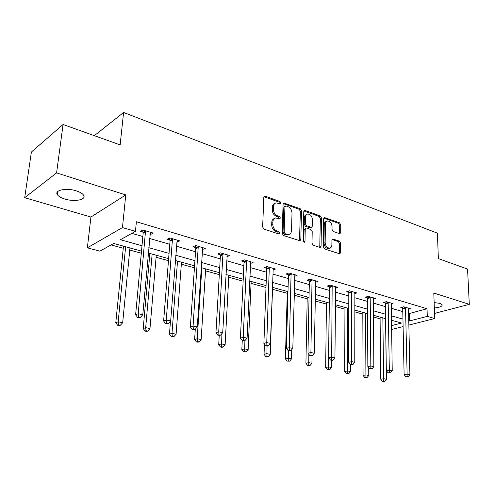<?xml version="1.0" encoding="UTF-8"?>
<svg xmlns="http://www.w3.org/2000/svg" width="494" height="494" viewBox="0 0 494 494"><rect width="100%" height="100%" fill="white"/><g stroke="black" fill="none" stroke-linecap="round" stroke-linejoin="round"><path stroke-width="0.74" d="M280.895 202.954L279.975 201.49L265.297 196.235L264.661 196.18L263.827 197.359L262.641 226.987L264 229.123L278.912 234.008L279.919 233.174L278.987 231.705L277.085 231.075C274.398 229.864 272.972 227.611 272.812 224.325L272.898 221.855C273.059 219.707 273.972 218.416 275.64 217.971L279.82 218.805L280.413 217.959L279.487 216.496L277.597 215.847C274.923 214.606 273.509 212.364 273.355 209.11L273.441 206.677C273.59 204.596 274.473 203.337 276.084 202.904L280.326 203.769L280.895 202.954M279.758 203.682L278.863 202.027L263.975 196.736M278.746 233.952L277.856 232.199L275.955 231.575L277.085 231.075M279.252 218.719L278.363 217.014L276.473 216.366L277.597 215.847M434.325 308.003C439.759 307.453 442.377 306.373 442.167 304.755L439.913 303.372L434.14 302.575M76.329 190.882C66.61 187.664 54.247 190.097 57.273 194.519C58.397 196.309 60.916 197.81 64.825 199.026C74.421 202.102 86.543 199.792 83.659 195.334C82.603 193.599 80.158 192.117 76.329 190.882M339.464 233.631L339.94 233.674L340.693 232.513L340.736 224.764L339.526 222.8L324.441 217.539L323.687 218.688L323.311 246.951L324.564 248.957L339.792 253.836L340.582 252.632L340.632 243.11L339.415 241.14L332.703 238.979L331.925 240.164L331.875 244.907C331.789 246.716 331.079 247.784 329.745 248.124C327.102 247.976 325.571 246.16 325.151 242.665L325.379 224.085C325.466 222.362 326.145 221.331 327.411 220.997C330.066 221.127 331.61 222.936 332.048 226.431L332.024 229.494L333.246 231.476L339.464 233.631M408.489 313.245L409.378 313.505L427.038 308.756L427.279 316.364L434.683 318.519L408.766 325.12M63.071 124.494L56.588 172.894L24.7 197.68L31.394 152.041L63.071 124.494L120.135 144.884L123.593 112.478L437.418 233.174L438.357 258.615L467.559 269.051L469.3 304.341L433.806 293.035L434.683 318.519M24.7 197.68L90.933 217.039L125.772 194.926L56.588 172.894M125.772 194.926L122.45 227.573L135.455 231.359L120.431 239.714L141.988 245.771M427.038 308.756L136.375 221.744L135.455 231.359M301.488 210.777L300.216 208.734L283.896 203.053L283.087 204.22L282.173 233.415L283.494 235.508L299.982 240.776L300.827 239.553L301.488 210.777L300.358 211.29L299.086 209.246L283.235 203.596M305.113 210.487L320.242 215.903L321.483 217.903L321.081 246.216L320.266 247.432L319.779 247.389L313.264 245.259L311.992 243.227L312.208 231.575L310.942 229.543L306.583 228.055L306.052 228.012L305.243 229.204L304.983 241.405L304.397 242.264L303.131 240.8L303.779 211.593L304.557 210.438L305.113 210.487L303.983 211L319.105 216.397L320.242 215.903M434.51 313.412L469.3 304.341M123.593 112.478L94.348 135.671M131.867 233.353L142.846 236.527M149.602 238.479L169.775 244.308M176.438 246.228L195.544 251.749M202.102 253.638L220.219 258.875M226.684 260.739L243.869 265.704M250.242 267.544L266.562 272.256M272.842 274.071L288.348 278.548M294.535 280.339L309.281 284.593M315.388 286.359L329.418 290.41M335.432 292.145L348.795 296.005M354.729 297.721L367.456 301.396M373.31 303.088L385.444 306.589M391.217 308.256L402.795 311.603M149.985 234.236L150.676 234.44L153.226 233.075L142.667 229.969L140.148 231.359L143.007 232.192M176.759 242.066L179.841 240.899L169.745 237.929L167.157 239.257L169.893 240.053M202.373 249.556L205.306 248.389L195.643 245.549L192.993 246.815L195.612 247.574M226.9 256.726L229.698 255.565L220.435 252.842L217.743 254.046L220.25 254.781M250.421 263.53L253.076 262.444L244.197 259.832L241.461 260.98L243.863 261.684M272.978 270.02L275.51 269.045L266.988 266.538L264.21 267.637L266.519 268.31M294.64 276.263L297.055 275.38L288.873 272.972L286.057 274.022L288.274 274.67M315.45 282.272L317.759 281.469L309.892 279.153L307.052 280.16L309.182 280.783M335.469 288.058L337.674 287.329L330.103 285.1L327.238 286.063L329.288 286.662M354.729 293.627L356.841 292.967L349.554 290.824L346.671 291.744L348.641 292.325M373.279 299.006L375.304 298.395L368.283 296.332L365.381 297.215L367.283 297.771M391.155 304.187L393.101 303.631L386.333 301.643L383.412 302.489L385.246 303.026M408.396 309.195L410.261 308.682L403.734 306.762L400.807 307.577L402.579 308.095M111.088 244.913L123.259 248.254M129.761 250.044L141.303 253.212M148.12 255.089L149.688 255.515M156.098 257.275L168.46 260.678M181.329 264.21L194.438 267.81M205.523 270.86L219.305 274.645M228.747 277.239L243.134 281.191M251.057 283.371L265.988 287.471M272.503 289.262L287.255 293.312M294.158 295.214L307.2 298.796M315.147 300.976L326.417 304.076M335.321 306.521L344.942 309.164M354.735 311.856L362.818 314.079M373.427 316.994L380.077 318.815M403.104 326.565L392.236 329.331L391.557 329.152M141.494 251.143L113.706 243.456L99.85 251.162L87.358 247.821L122.45 227.573M90.933 217.039L87.358 247.821M408.661 320.711L409.551 320.964L427.279 316.364M148.78 247.679L169.047 253.379M175.741 255.256L194.932 260.647M201.521 262.499L219.713 267.612M226.203 269.44L243.462 274.287M249.859 276.084L266.241 280.691M272.546 282.463L288.113 286.835M294.325 288.582L309.127 292.738M315.252 294.461L329.337 298.419M335.377 300.117L348.783 303.884M354.735 305.558L367.505 309.145M373.378 310.794L385.548 314.215M391.341 315.845L402.95 319.105M391.495 325.651L401.536 323.045L391.409 320.242M385.61 318.636L373.415 315.265M367.53 313.641L354.735 310.102M348.77 308.454L335.34 304.736M329.288 303.063L315.178 299.166M309.04 297.468L294.208 293.368M287.977 291.645L272.379 287.329M266.062 285.581L249.637 281.043M243.227 279.271L225.925 274.485M219.416 272.688L201.182 267.643M194.574 265.815L175.333 260.499M168.627 258.64L148.305 253.027M409.378 313.505L409.551 320.964M150.676 234.44L150.861 232.378M177.229 242.202L177.383 240.177M202.639 249.631L202.768 247.648M226.981 256.75L227.067 255.163M274.874 203.466C273.318 203.936 272.466 205.183 272.324 207.214L273.441 206.677M276.473 216.366C273.806 215.131 272.392 212.889 272.237 209.641L272.324 207.214M274.436 218.509C272.818 218.978 271.928 220.268 271.78 222.368L272.898 221.855M275.955 231.575C273.268 230.365 271.848 228.117 271.688 224.832L271.78 222.368M299.5 240.751L300.358 211.29M285.909 205.875L284.933 206.659L284.149 232.242L285.075 233.705L288.805 234.496C290.484 234.063 291.398 232.76 291.54 230.587L292.01 213.198C291.837 210.012 290.46 207.801 287.866 206.566L285.909 205.875M285.229 205.961L283.809 207.184L284.933 206.659M288.823 234.496L287.669 234.983L285.921 234.848L283.939 234.199L283.019 232.736L283.809 207.184M319.76 247.383L320.347 218.397L319.105 216.397M305.712 228.154L304.1 229.691L303.835 241.875L304.983 241.405M312.424 219.608C311.986 216.02 310.374 214.174 307.595 214.056C306.299 214.402 305.595 215.44 305.496 217.169L305.354 223.788L306.626 225.826L311.504 227.37L312.301 226.184L312.424 219.608M306.681 214.464L306.465 214.563C305.162 214.909 304.465 215.946 304.36 217.675L305.496 217.169M310.695 227.715L309.843 227.808L305.49 226.32L304.218 224.282L304.36 217.675M326.59 221.349L326.275 221.485C325.003 221.812 324.323 222.843 324.237 224.566L325.379 224.085M329.375 248.266L328.59 248.568C325.947 248.426 324.416 246.611 324.002 243.122L324.237 224.566M339.261 253.768L339.477 243.561L338.26 241.591L332.067 239.491M339.409 233.613L339.588 225.239L338.384 223.276L323.811 218.076L324.959 217.588M123.469 246.154L115.781 322.73L118.177 321.767L122.673 322.73L129.965 247.951M125.637 246.759L118.177 321.767L118.554 324.867L117.597 325.25L119.387 325.626L120.357 325.25L118.554 324.867M122.673 322.73L120.357 325.25M117.597 325.25L115.781 322.73M145.681 231.853L143.149 233.23L135.622 314.752L138.203 313.709L145.539 230.809M138.567 316.944L137.53 317.352L139.364 317.759L140.401 317.352L138.567 316.944L138.203 313.709L142.791 314.74L150.398 232.242M143.149 233.23L142.457 230.087M135.622 314.752L137.53 317.352M140.401 317.352L142.791 314.74M149.873 253.459L143.217 328.578L145.687 327.664L149.978 328.584L156.271 255.225M152.133 254.083L145.687 327.664L146.014 330.69L145.026 331.048L146.743 331.412L147.737 331.054L146.014 330.69M149.978 328.584L147.737 331.054M145.026 331.048L143.217 328.578M170.467 321.205L169.467 334.179L171.998 333.308L176.111 334.191L181.477 262.197M177.513 261.098L171.998 333.308L172.289 336.26L171.27 336.605L172.919 336.951L173.931 336.605L172.289 336.26M176.111 334.191L173.931 336.605M171.27 336.605L169.467 334.179M172.634 239.757L170.035 241.072L163.619 321.001L166.274 320.013L172.486 238.738M166.589 323.162L165.527 323.551L167.275 323.941L168.343 323.551L166.589 323.162L166.274 320.013L170.658 320.995L177.136 240.103M170.035 241.072L169.38 238.114M163.619 321.001L165.527 323.551M168.343 323.551L170.658 320.995M198.415 247.321L195.76 248.575L190.369 326.972L193.086 326.034L198.267 246.321M193.358 329.103L192.265 329.473L193.938 329.844L195.031 329.479L193.358 329.103L193.086 326.034L197.273 326.972L202.713 247.63M195.76 248.575L195.142 245.79M190.369 326.972L192.265 329.473M195.031 329.479L197.273 326.972M195.297 329.177L194.611 339.545L197.199 338.711L201.132 339.557L205.652 268.878M201.842 267.828L197.199 338.711L197.446 341.595L196.408 341.922L197.983 342.256L199.02 341.928L197.446 341.595M201.132 339.557L199.02 341.928M196.408 341.922L194.611 339.545M219.231 335.445L218.712 344.682L221.349 343.892L225.122 344.701L228.852 275.294M221.917 333.604L221.559 346.708L220.503 347.016L222.016 347.338L223.072 347.029L221.559 346.708M225.122 344.701L223.072 347.029M220.503 347.016L218.712 344.682M242.264 340.496L241.838 349.616L244.518 348.863L248.142 349.635L251.143 281.457M244.894 340.588L244.697 351.611L243.622 351.913L246.148 351.919L244.697 351.611M248.142 349.635L246.148 351.919M243.622 351.913L241.838 349.616M223.103 254.564L220.398 255.756L215.946 332.684L218.719 331.789L222.948 253.583M218.953 334.784L217.842 335.136L219.441 335.494L220.552 335.142L218.953 334.784L218.719 331.789L222.726 332.69L227.215 254.836M220.398 255.756L219.805 253.126M215.946 332.684L217.842 335.136M220.552 335.142L222.726 332.69M246.759 261.505L244.017 262.641L240.43 338.149L243.252 337.303L246.611 260.542M243.443 340.224L242.313 340.557L243.851 340.897L244.981 340.564L243.443 340.224L243.252 337.303L247.086 338.162L250.693 261.746M244.017 262.641L243.449 260.147M240.43 338.149L242.313 340.557M244.981 340.564L247.086 338.162M269.458 268.162L266.674 269.249L263.889 343.386L266.754 342.577L269.304 267.217M266.908 345.436L265.766 345.751L267.235 346.078L268.384 345.757L266.908 345.436L266.754 342.577L270.428 343.404L273.225 268.372M266.674 269.249L266.13 266.877M263.889 343.386L265.766 345.751M268.384 345.757L270.428 343.404M291.25 274.553L288.428 275.596L286.39 348.412L289.286 347.64L291.089 273.627M289.41 350.425L288.249 350.734L290.824 350.74L289.41 350.425L289.286 347.64L292.812 348.431L294.856 274.732M288.428 275.596L287.909 273.33M286.39 348.412L288.249 350.734M290.824 350.74L292.812 348.431M312.183 280.691L309.337 281.691L307.978 353.229L310.911 352.494L312.029 279.783M311.004 355.223L309.831 355.513L312.356 355.519L311.004 355.223L310.911 352.494L314.295 353.253L315.647 280.851M309.337 281.691L308.836 279.53M307.978 353.229L309.831 355.513M312.356 355.519L314.295 353.253M332.314 286.6L329.449 287.551L328.72 357.86L331.678 357.156L332.159 285.705M331.746 359.823L330.56 360.101L331.863 360.392L333.049 360.114L331.746 359.823L331.678 357.156L334.926 357.891L335.642 286.73M329.449 287.551L328.961 285.489M328.72 357.86L330.56 360.101M333.049 360.114L334.926 357.891M351.691 292.281L348.801 293.195L348.665 362.312L351.635 361.639L351.53 291.404M351.679 364.251L350.487 364.516L352.932 364.529L351.679 364.251L351.635 361.639L354.766 362.343L354.883 292.392M348.801 293.195L348.332 291.213M348.665 362.312L350.487 364.516M352.932 364.529L354.766 362.343M370.346 297.752L367.443 298.629L367.845 366.597L370.84 365.955L370.185 296.894M370.858 368.512L369.66 368.765L372.062 368.777L370.858 368.512L370.84 365.955L373.847 366.628L373.421 297.845M367.443 298.629L366.986 296.727M367.845 366.597L369.66 368.765M372.062 368.777L373.847 366.628M388.327 303.026L385.406 303.872L386.32 370.716L389.321 370.105L388.167 302.18M389.321 372.606L388.117 372.853L390.482 372.865L389.321 372.606L389.321 370.105L392.224 370.753L391.285 303.1M385.406 303.872L384.968 302.038M386.32 370.716L388.117 372.853M390.482 372.865L392.224 370.753M264.432 344.071L264.049 354.352L266.76 353.63L270.243 354.377L272.571 287.385M267.038 346.035L266.914 356.322L265.828 356.606L268.304 356.619L266.914 356.322M270.243 354.377L268.304 356.619M265.828 356.606L264.049 354.352M287.304 291.46L285.396 358.903L288.138 358.218L291.485 358.934L291.726 349.69M288.342 350.752L288.261 360.848L287.162 361.12L289.601 361.133L288.261 360.848M291.485 358.934L289.601 361.133M287.162 361.12L285.396 358.903M307.231 296.968L305.922 363.281L308.694 362.627L311.918 363.312L312.054 355.6M308.849 354.303L308.793 365.202L307.682 365.461L310.078 365.474L308.793 365.202M311.918 363.312L310.078 365.474M307.682 365.461L305.922 363.281M326.435 302.279L325.682 367.499L328.479 366.869L331.579 367.53L331.647 360.342M329.14 303.026L328.547 369.395L327.429 369.642L329.788 369.654L328.547 369.395M331.579 367.53L329.788 369.654M327.429 369.642L325.682 367.499M344.948 307.398L344.719 371.556L347.535 370.951L350.524 371.593L350.53 364.523M347.69 308.151L347.578 373.427L346.455 373.668L348.776 373.68L347.578 373.427M350.524 371.593L348.776 373.68M346.455 373.668L344.719 371.556M362.812 312.338L363.065 375.471L365.893 374.89L368.777 375.508L368.728 367.647M365.579 313.097L365.918 377.317L364.788 377.546L367.073 377.558L365.918 377.317M368.777 375.508L367.073 377.558M364.788 377.546L363.065 375.471M380.059 317.105L380.763 379.244L383.603 378.688L386.382 379.287L385.561 318.624M382.85 317.877L383.61 381.065L382.473 381.288L383.585 381.522L384.721 381.3L383.61 381.065M386.382 379.287L384.721 381.3M382.473 381.288L380.763 379.244M405.667 308.114L402.734 308.923L404.111 374.693L407.13 374.106L405.506 307.28M407.112 376.558L405.901 376.786L408.229 376.805L407.112 376.558L407.13 374.106L409.921 374.73L408.513 308.163M402.734 308.923L402.307 307.157M404.111 374.693L405.901 376.786M408.229 376.805L409.921 374.73M278.863 202.027L279.975 201.49M277.856 232.199L278.987 231.705M278.363 217.014L279.487 216.496M272.237 209.641L273.355 209.11M271.688 224.832L272.812 224.325M264.185 196.791L265.297 196.235M299.685 240.022L300.827 239.553M283.371 203.639L284.495 203.108M299.086 209.246L300.216 208.734M283.019 232.736L284.149 232.242M283.939 234.199L285.075 233.705M285.921 234.848L287.051 234.36M320.347 218.397L321.483 217.903M319.927 246.673L321.081 246.216M304.1 229.691L305.243 229.204M304.218 224.282L305.354 223.788M305.49 226.32L306.626 225.826M309.843 227.808L310.979 227.326M324.002 243.122L325.151 242.665M332.085 239.454L333.178 239.022M338.26 241.591L339.415 241.14M339.477 243.561L340.632 243.11M339.421 253.064L340.582 252.632M338.384 223.276L339.526 222.8M339.588 225.239L340.736 224.764M339.539 232.977L340.693 232.513M145.613 231.118L143.087 232.501M172.567 239.034L169.967 240.356M198.341 246.611L195.692 247.871M223.029 253.867L220.324 255.065M246.685 260.82L243.937 261.962M269.378 267.495L266.593 268.582M291.164 273.898L288.348 274.942M312.097 280.049L309.256 281.049M332.227 285.964L329.362 286.921M351.605 291.658L348.715 292.578M370.259 297.141L367.351 298.024M388.235 302.427L385.32 303.273M405.574 307.521L402.647 308.336M57.273 194.519L57.656 191.616M264.234 196.396L264.661 196.18M283.513 203.238L283.896 203.053M287.669 234.983L288.805 234.496M310.368 227.851L311.504 227.37M304.211 210.592L304.557 210.438M328.59 248.568L329.745 248.124M324.132 217.675L324.441 217.539"/></g></svg>
